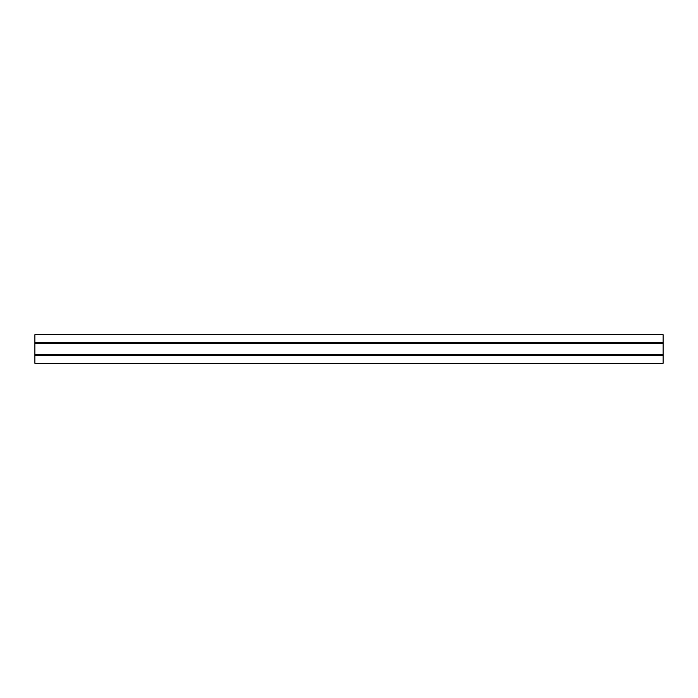 <?xml version="1.0" encoding="UTF-8"?>
<svg xmlns="http://www.w3.org/2000/svg" width="698" height="698" viewBox="0 0 698 698"><rect width="100%" height="100%" fill="white"/><g stroke="black" fill="none" stroke-linecap="round" stroke-linejoin="round"><path stroke-width="1.05" d="M663.1 334.691L34.9 334.691L34.9 363.309L663.1 363.309L663.1 334.691M34.9 355.718L663.1 355.718M34.9 342.282L663.1 342.282M34.9 354.68L663.1 354.68M34.9 354.558L663.1 354.558M34.9 343.442L663.1 343.442M34.9 343.32L663.1 343.32"/></g></svg>

